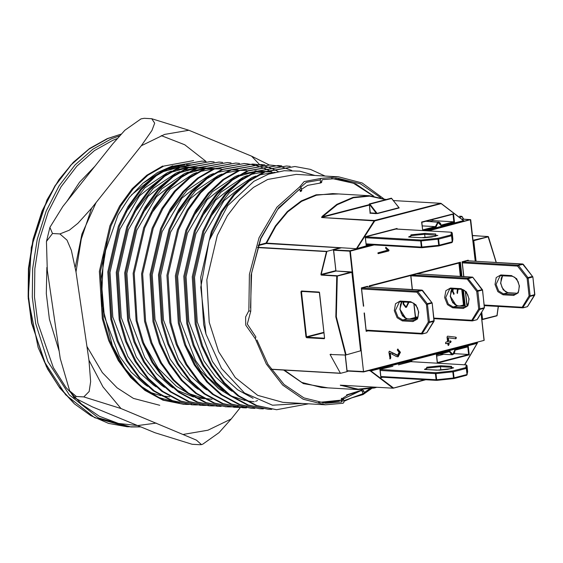 <?xml version="1.0" encoding="UTF-8"?>
<svg xmlns="http://www.w3.org/2000/svg" width="563" height="563" viewBox="0 0 563 563"><rect width="100%" height="100%" fill="white"/><g stroke="black" fill="none" stroke-linecap="round" stroke-linejoin="round"><path stroke-width="0.84" d="M346.555 394.916L362.108 389.997L363.093 390.145L363.677 390.94L362.473 391.686L361.826 390.87L360.841 390.771L348.223 394.726L342.909 398.048L343.557 399.688L342.269 399.997L342.318 401.187L341.621 402.003L325.52 403.249L303.964 397.914L284.019 384.445L267.911 364.226L256.953 339.953M369.455 388.991L364.74 392.2L364.057 391.968L363.677 390.94M250.556 307.919L251.562 273.217L260.887 238.536L277.714 209.366L299.03 189.576L299.973 189.583L300.445 190.688L301.648 189.942L301.669 190.822L300.431 191.582L300.445 190.688M341.481 402.045L341.713 400.089M343.557 399.688L343.93 402.313L343.064 403.256L325.428 404.797L282.865 402.327L257.734 395.339L235.264 377.569L218.648 351.713L209.211 322.296L206.839 279.825L217.339 235.334L227.346 215.763L239.711 199.569L253.491 187.423L267.735 179.428L296.131 174.354L338.694 176.831L362.129 182.968L383.473 198.549M325.428 404.797L303.197 399.223L282.703 385.12L266.299 364.008L255.342 338.82L245.757 325.104L245.602 316.941L248.832 310.804L249.395 274.385L259.05 237.762L276.926 207.177L299.558 186.965L304.126 181.539L321.058 178.38L338.694 176.831M290.198 166.338L286.504 166.015L256.644 171.455L240.767 180.674L226.129 194.221L213.609 211.435L203.876 231.231L193.355 276.862L196.255 324.168L202.617 345.978L212.202 365.957L224.546 382.875L238.86 395.866L256.89 405.578L276.567 409.737L308.594 403.819M325.111 176.043L310.487 169.393L294.956 166.507L265.089 171.947L249.219 181.159L234.574 194.714L222.054 211.927L212.321 231.724L209.126 240.577L227.748 205.629L253.885 181.265L268.65 174.143L284.139 170.695L299.748 171.138L314.886 175.445M294.956 166.507L264.033 171.884L248.163 181.103L233.518 194.65L220.999 211.864L211.266 231.66L200.745 277.292L203.644 324.598L205.988 334.176L200.752 287.299L209.126 240.577M286.504 166.015L255.588 171.398L239.711 180.61L225.073 194.158L212.554 211.378L202.821 231.175L192.3 276.806L195.199 324.112L201.561 345.914L211.146 365.894L223.49 382.819L237.804 395.803L255.834 405.522L276.567 409.737M281.746 165.846L278.059 165.522L248.199 170.962L232.322 180.181L217.677 193.728L205.164 210.949L195.431 230.739L184.91 276.37L187.81 323.683L194.172 345.485L203.757 365.464L216.101 382.39L230.415 395.374L248.445 405.086L268.122 409.245L271.823 409.357M278.059 165.522L247.143 170.906L231.266 180.118L216.621 193.665L204.109 210.886L194.376 230.682L183.855 276.313L186.754 323.619L193.116 345.429L202.701 365.401L215.045 382.326L229.359 395.31L247.389 405.029L268.122 409.245M291.768 170.42L282.211 167.063M281.683 166.929L278.023 166.099M277.503 166.001L273.829 165.423M273.301 165.36L269.614 165.036L239.747 170.476L223.877 179.688L209.232 193.236L196.719 210.456L186.986 230.253L176.465 275.884L179.358 323.19L185.727 344.992L195.312 364.972L207.656 381.897L221.97 394.881L240 404.6L259.677 408.752L263.378 408.865M269.614 165.036L238.691 170.413L222.821 179.625L208.176 193.179L195.664 210.393L185.924 230.19L175.41 275.821L178.302 323.127L184.671 344.936L194.256 364.915L206.6 381.834L220.907 394.818L238.937 404.537L259.677 408.752M264.856 164.868L261.169 164.544L231.302 169.984L215.432 179.196L200.787 192.75L188.274 209.964L178.534 229.76L168.02 275.391L170.913 322.698L177.275 344.507L186.867 364.479L199.203 381.404L213.518 394.389L231.548 404.107L251.225 408.266L254.926 408.379M261.169 164.544L230.246 169.92L214.376 179.133L199.731 192.687L187.219 209.9L177.479 229.697L166.965 275.328L169.857 322.634L176.219 344.443L185.811 364.423L198.148 381.341L212.462 394.325L230.492 404.044L251.225 408.266M256.411 164.375L252.724 164.051L222.857 169.491L206.987 178.703L192.342 192.257L179.822 209.471L170.089 229.268L159.568 274.899L162.468 322.205L168.83 344.014L178.415 363.994L190.758 380.912L205.073 393.896L223.103 403.615L242.78 407.774L246.481 407.886M278.298 171.539L273.083 169.062M272.569 168.844L268.945 167.457M268.424 167.281L264.779 166.162M264.258 166.022L260.599 165.156M260.078 165.05L256.404 164.445M255.883 164.375L252.196 164.023M252.724 164.051L221.801 169.428L205.931 178.647L191.286 192.194L178.767 209.408L169.034 229.204L158.513 274.835L161.412 322.142L167.774 343.951L177.359 363.93L189.703 380.848L204.017 393.84L222.047 403.551L242.78 407.774M247.966 163.882L244.272 163.559L214.412 168.999L198.535 178.218L183.897 191.765L171.377 208.979L161.644 228.775L151.123 274.406L154.023 321.712L160.385 343.521L169.97 363.501L182.313 380.419L196.628 393.41L214.658 403.122L234.335 407.281L238.036 407.394M255.616 401.342L257.537 400.511M271.978 172.215L268.762 170.483M268.248 170.23L264.638 168.569M264.124 168.351L260.493 166.965M259.979 166.789L256.334 165.67M255.813 165.529L252.154 164.663M251.633 164.565L247.959 163.953M247.431 163.889L243.744 163.53M244.272 163.559L213.356 168.935L197.479 178.154L182.841 191.701L170.322 208.922L160.589 228.719L150.068 274.343L152.967 321.656L159.329 343.458L168.914 363.438L181.258 380.363L195.572 393.347L213.602 403.066L234.335 407.281M239.514 163.39L235.827 163.066L205.967 168.506L190.09 177.725L175.445 191.272L162.932 208.493L153.199 228.282L142.678 273.914L145.578 321.22L151.94 343.029L161.525 363.008L173.868 379.926L188.183 392.918L206.213 402.629L225.89 406.789L229.591 406.901M235.827 163.066L204.911 168.45L189.034 177.662L174.389 191.209L161.877 208.43L152.144 228.226L141.623 273.857L144.522 321.163L150.884 342.966L160.469 362.945L172.813 379.87L187.127 392.854L205.157 402.573L225.89 406.789M231.069 162.904L227.382 162.58L197.514 168.02L181.645 177.232L167 190.78L154.487 208L144.747 227.797L134.233 273.428L137.126 320.734L143.495 342.536L153.08 362.516L165.423 379.441L179.731 392.425L197.768 402.144L217.445 406.296L221.146 406.409M227.382 162.58L196.459 167.957L180.589 177.169L165.944 190.723L153.432 207.937L143.692 227.734L133.178 273.365L136.07 320.671L142.439 342.48L152.024 362.452L164.368 379.378L178.675 392.362L196.705 402.081L217.445 406.296M222.624 162.411L218.937 162.088L189.069 167.528L173.2 176.74L158.555 190.287L146.042 207.508L136.302 227.304L125.788 272.935L128.681 320.241L135.043 342.051L144.635 362.023L156.971 378.948L171.286 391.932L189.316 401.651L208.993 405.81L212.694 405.916M218.937 162.088L188.014 167.464L172.144 176.676L157.499 190.231L144.987 207.444L135.247 227.241L124.733 272.872L127.625 320.178L133.987 341.987L143.579 361.967L155.916 378.885L170.23 391.869L188.26 401.588L208.993 405.81M214.179 161.919L210.492 161.595L180.624 167.035L164.755 176.247L150.11 189.801L137.59 207.015L127.857 226.812L117.336 272.443L120.236 319.749L126.598 341.558L136.183 361.537L148.526 378.456L162.841 391.44L180.871 401.159L200.548 405.318L204.249 405.43M210.492 161.595L179.569 166.972L163.699 176.191L149.054 189.738L136.535 206.952L126.802 226.748L116.281 272.379L119.18 319.685L125.542 341.495L135.127 361.474L147.471 378.392L161.785 391.384L179.815 401.095L200.548 405.318M205.734 161.426L202.04 161.102L172.179 166.542L156.303 175.755L141.665 189.309L129.145 206.522L119.412 226.319L108.891 271.95L111.791 319.256L118.153 341.065L127.738 361.045L140.081 377.963L154.396 390.947L172.426 400.666L192.103 404.825L195.804 404.938M202.04 161.102L171.124 166.479L155.247 175.698L140.609 189.245L128.09 206.466L118.357 226.256L107.836 271.887L110.735 319.193L117.097 341.002L126.682 360.982L139.026 377.9L153.34 390.891L171.37 400.603L192.103 404.825M193.595 160.61L163.734 166.05L147.858 175.269L133.213 188.816L120.7 206.03L110.967 225.826L100.446 271.457L103.346 318.764L109.708 340.573L119.293 360.552L131.636 377.47L145.951 390.462L163.981 400.173L183.658 404.333L187.359 404.445M238.564 407.394L242.28 407.267M242.815 407.232L246.538 406.873M233.807 407.246L237.509 407.33M238.043 407.323L241.759 407.176M230.119 406.901L233.835 406.775M234.363 406.746L238.093 406.38M225.362 406.753L229.064 406.838M213.229 405.916L216.938 405.796M204.777 405.43L208.493 405.304M200.02 405.283L203.722 405.367M196.332 404.938L200.048 404.811M191.575 404.79L195.277 404.874M187.887 404.445L191.603 404.318M162.679 165.994L146.802 175.206L132.157 188.753L119.645 205.974L109.912 225.77L99.391 271.401L102.29 318.707L108.652 340.509L118.237 360.489L130.581 377.414L144.895 390.398L162.925 400.117L183.658 404.333M183.13 404.297L186.832 404.382M299.636 189.435L300.431 191.582M302.261 403.453L272.527 405.184L244.511 392.953L221.484 368.35L205.988 334.176M301.522 189.309L307.694 185.354L319.96 183.081L320.565 181.94L321.853 181.638L321.804 180.449L322.641 179.59L338.602 178.38L360.433 183.841L380.581 197.641M321.853 181.638L321.55 182.581L320.727 182.898M321.058 178.38L320.171 179.977L306.385 182.321L300.755 187.106L301.226 187.859L278.579 207.881L260.69 238.388L251.091 274.99L250.746 311.29L247.333 324.098L255.876 336.956L255.342 338.82M320.171 179.977L320.565 181.94M301.648 189.942L301.226 187.859M299.558 186.965L300.923 187.373M398.787 352.832L397.534 355.232M342.269 399.997L341.361 398.231L341.692 399.913L342.36 400.441M343.761 400.701L362.903 393.776L370.046 388.892M362.473 391.686L362.868 393.65M362.861 394.564L362.903 393.776M250.655 311.325L248.832 310.804M178.957 166.444L175.051 166.345M148.294 391.764L160.758 395.655M162.2 395.937L169.794 396.845M180.104 167.26L189.041 167.035L180.899 166.915M179.491 167.007L165.881 169.611M163.017 170.575L160.216 171.652M188.549 167.753L197.486 167.521L189.351 167.408M187.936 167.5L174.333 170.103M171.462 171.061L167.647 172.574L144.853 187.845L125.978 212.131M204.292 167.922L197.796 167.901M196.388 167.992L182.778 170.596M179.907 171.553L176.092 173.066L153.298 188.338L134.423 212.624M212.744 168.407L206.241 168.393M204.833 168.478L191.223 171.089M188.352 172.046L184.537 173.552L161.743 188.83L142.868 213.117M221.189 168.9L214.686 168.879M213.278 168.97L199.668 171.574M196.797 172.538L192.982 174.044L170.195 189.316L151.313 213.609M144.051 343.979L158.168 368.315L176.346 386.183L186.346 392.284M189.21 393.65L202.99 398.111M204.432 398.393L212.026 399.301M238.079 169.885L231.583 169.864M230.168 169.956L216.565 172.559M213.694 173.517L209.879 175.03L187.085 190.301L168.21 214.587M246.524 170.378L240.028 170.357M238.621 170.448L225.01 173.052M222.139 174.009L218.324 175.522L195.53 190.794L176.655 215.08M263.421 171.356L256.918 171.335M255.511 171.426L241.9 174.03M239.029 174.994L235.214 176.501L212.427 191.772L193.545 216.065M186.283 346.435L200.4 370.771L218.578 388.639L228.578 394.74M231.449 396.106L245.222 400.567M246.664 400.849L254.258 401.757M271.866 171.849L265.363 171.828M263.956 171.919L250.345 174.523M247.481 175.487L243.659 176.993L220.872 192.264L201.99 216.558M274.927 172.271L258.797 175.016M255.926 175.98L252.111 177.486L229.317 192.757L210.442 217.044M178.492 167.443L161.841 171.975M158.02 173.721L131.453 194.925M107.005 241.872L101.143 279.248L104.338 316.568L119.447 356.069L131.13 372.066L144.67 384.339L147.64 386.38M186.944 167.936L170.286 172.468M166.465 174.213L139.554 195.818L119.933 229.204L110.017 272.337L112.79 317.06L127.892 356.555L139.575 372.551L153.122 384.832L156.092 386.872M205.931 168.013L196.994 168.246M195.389 168.428L178.731 172.961M174.91 174.706L147.999 196.311L128.378 229.697L118.469 272.83L121.235 317.546L136.337 357.048L148.02 373.044L161.567 385.324L164.537 387.365M214.376 168.506L205.446 168.738M203.834 168.921L187.176 173.453M183.362 175.199L156.444 196.804L136.83 230.183L126.914 273.322L129.68 318.039L144.782 357.54L156.465 373.536L170.012 385.81L172.982 387.858M176.754 390.166L193.482 397.014M195.122 397.415L204.285 398.829M208.697 176.669L181.786 198.275L162.165 231.66L152.249 274.793L155.022 319.517L170.125 359.018L181.807 375.007L195.354 387.288L198.324 389.329M217.142 177.162L190.231 198.767L170.61 232.153L160.701 275.286L163.467 320.009L178.57 359.504L190.252 375.5L203.799 387.78L206.769 389.821M265.053 171.455L256.123 171.687M254.511 171.87L237.86 176.402M234.039 178.147L207.121 199.752L187.507 233.131L177.591 276.271L180.357 320.987L195.467 360.489L207.142 376.485L220.689 388.759L223.659 390.806M242.484 178.633L215.573 200.245L195.952 233.624L186.036 276.764L188.802 321.48L203.912 360.982L215.594 376.978L229.134 389.251L232.104 391.299M250.929 179.125L224.018 200.731L204.397 234.117L194.481 277.249L197.254 321.973L212.357 361.474L224.039 377.47L237.586 389.744L253.083 398.33M391.714 198.458L369.328 204.278L370.285 212.891L376.295 213.243L369.328 204.2M369.314 205.087L321.74 217.409L322.522 216.748L322.085 216.424L336.829 204.376L353.114 197.353L369.356 195.734L386.077 199.534M363.663 306.117L361.347 287.897L367.498 286.3L367.569 286.926M361.347 287.897L363.381 306.216M429.449 221.512L432.863 220.626L453.877 221.85L453.032 214.221L453.532 213.785L454.468 222.174L441.026 225.657L438.098 222.491L436.022 226.952L435.417 226.636L437.789 222.096L438.436 222.033L441.125 225.313L440.583 223.504L439.548 222.392L425.79 221.294M376.753 387.274L374.325 387.956L358.082 389.582L340.263 385.134L392.974 388.203L424.819 379.687M476.242 342.74L477.48 342.818L477.157 343.367L370.89 370.918L368.772 370.609M331.15 354.197L330.066 354.472L340.446 373.346L347.04 371.643L345.189 355.014M330.066 354.472L345.612 355.035L360.707 350.784L351.868 272.309M320.917 274.258L326.456 251.57L326.892 251.351L321.023 274.934L321.459 274.343L335.801 270.627L333.585 249.599L333.212 249.557L340.045 247.783L266.355 243.498L258.213 245.609M302.774 291.486L301.494 291.817L306.504 336.801L306.04 337.11L306.708 337.701L306.934 337.167L324.506 338.187L324.267 338.722L324.555 337.877M319.27 292.436L301.775 291.43L301.515 291.029L300.945 291.796L301.494 291.817M324.598 338.018L319.502 292.436L319.073 292.049L301.515 291.029M258.396 245.081L266.046 243.103L356.449 248.691L370.524 244.722M321.642 217.501L374.444 220.485L440.738 203.292L441.047 203.686L374.754 220.879L321.642 217.501L322.085 216.424M347.146 371.446L348.511 371.094M345.218 355.014L347.04 371.643M333.585 249.599L335.921 270.564L333.465 249.655L327.117 251.302M408.935 302.204L406.479 307.257L405.74 307.335L403.094 304.027L403.256 301.874M458.092 289.079L457.416 293.45L457.008 292.936L457.452 289.037M453.208 288.791L452.905 291.198L454.144 293.682L453.877 294.365L452.335 291.353L452.582 288.756M389.068 250.317L388.737 250.964L378.343 253.66L377.942 252.871L387.604 250.204L385.641 248.304L385.831 247.298L388.913 249.979L388.21 250.936L388.737 250.964M368.146 330.84L366.182 331.354L364.423 312.979M447.571 341.692L447.057 337.103L447.536 336.195L455.917 337.195L456.41 337.828L455.77 338.75L448.331 337.814L448.732 341.396L450.611 340.932L451.069 341.6L450.59 342.543L448.908 342.98L449.077 344.507L448.584 345.422L447.916 344.809L447.747 343.275L445.931 343.726L445.481 343.05L445.938 342.121L447.571 341.692M397.745 349.06L400.455 352.29L398.097 356.836L396.415 356.555L390.243 353.198L390.771 357.948L390.06 358.891L388.927 352.135L389.399 351.221L397.879 355.323L399.294 352.593L397.267 349.968L397.985 349.067M369.328 204.278L369.764 203.947L377.168 213.468L376.295 213.243L376.056 213.694L399.04 207.705M432.863 220.626L432.736 219.493M422.194 225.869L435.417 226.636L422.651 229.943M454.158 353.663L468.641 354.507L467.797 346.892L468.296 346.442L469.232 354.831L468.641 354.507L437.416 362.607M436.691 356.119L443.567 354.338M363.409 371.953L347.089 370.947M333.627 249.965L350.045 250.732L372.727 244.856M341.41 247.819L333.817 249.789M459.985 305.906L463.497 304.991L464.616 305.35L462.856 289.537M460.309 276.334L458.929 262.907M345.731 355.007L360.587 350.848L351.847 272.316L337.286 276.088L321.318 275.11M481.773 312.381L482.54 319.221L497.094 315.54M473.011 240.267L488.445 236.749L473.8 240.69L476.087 261.267M411.363 361.523L398.534 364.845L411.806 361.094L411.877 361.72M398.435 364.873L411.806 361.094M382.819 377.238L380.848 377.752L379.912 369.363L392.897 366.316M439.907 354.127L452.553 354.76L454.855 349.933L468.296 346.442M469.232 354.831L437.345 363.1L436.409 354.711L449.851 351.228L452.779 354.394L454.855 349.933M455.024 350.151L454.58 352.987L453.778 354.085L451.906 354.824L449.33 351.671L449.851 351.228M424.72 230.668L463.497 220.612L425.691 230.724M396.598 228.867L365.303 236.974L397.042 228.437L397.112 229.064M365.303 236.924L366.168 244.75L365.148 236.706L397.042 228.437M366.168 244.75L365.148 236.706M454.468 222.174L453.877 221.85L441.11 225.158M421.793 222.279L422.665 230.105L421.645 222.054L453.532 213.785M441.026 225.657L441.125 225.313M422.665 230.105L421.645 222.054M347.061 370.707L363.761 371.594L484.032 340.404L481.048 313.577M467.712 260.782L468.198 260.183L468.268 260.81M462.047 261.781L463.715 276.532L462.047 261.781L468.198 260.183M465.341 291.141L466.882 305.237L465.312 291.113M463.433 289.783L465.207 305.674L464.616 305.35L462.019 306.026M459.929 262.647L369.335 286.131L460.365 262.217L461.949 276.433M369.328 287.031L369.173 285.863L460.365 262.217M367.013 286.898L367.498 286.3M366.182 331.354L364.141 313.035M388.21 250.936L378.005 253.582M385.697 247.368L386.127 247.389M385.648 247.41L388.913 249.979M388.386 249.951L388.533 250.282M447.543 336.195L455.917 337.195M455.383 337.16L456.41 337.828M455.875 337.8L455.418 338.701M455.509 338.715L455.931 338.736M448.732 341.396L448.197 341.361L447.803 337.779L448.331 337.814M450.294 340.988L451.069 341.6M450.534 341.572L450.062 342.508L450.59 342.543M450.062 342.508L448.908 342.98M448.373 342.944L448.549 344.472L449.077 344.507M448.549 344.472L448.148 345.358M448.204 345.401L448.584 345.422M445.713 343.634L447.747 343.275M397.612 349.109L399.927 352.262L400.455 352.29M399.927 352.262L397.562 356.808L398.097 356.836M390.771 357.948L390.236 357.92L389.709 353.17L390.243 353.198M390.236 357.92L389.835 358.807M389.899 358.842L390.279 358.863M389.336 351.242L389.737 351.27M389.265 351.27L396.915 355.176M396.387 355.147L397.239 355.309M457.557 289.044L457.684 289.783L458.212 289.818M457.684 289.783L457.107 293.063M452.673 288.763L452.378 291.17L452.905 291.198M452.378 291.17L453.609 293.647L454.144 293.682M453.609 293.647L453.461 294.027M408.4 302.176L408.963 302.444M408.435 302.408L405.944 307.229L406.479 307.257M405.944 307.229L405.487 307.307M403.312 301.874L403.129 303.823L405.564 306.596M403.129 303.823L403.664 303.851L405.824 306.638L406.402 306.575L408.323 302.169M403.847 301.909L403.664 303.851M460.14 216.727L461.681 216.326L459.605 216.192L462.047 216.488L460.52 217.107M340.918 385.599L341.269 385.24L358.167 389.195L375.908 387.224M475.348 261.225L470.745 219.887L462.392 219.084L470.591 219.619L428.429 230.886M323.099 332.494L306.504 336.801L306.934 337.167L323.204 332.944M398.717 207.458L391.588 198.289L391.165 198.401M269.388 165.022L251.562 156.169L188.886 130.292L151.721 118.723L154.649 123.191L151.911 130.461L141.32 145.747L91.593 208.148L77.905 223.314L69.34 230.225L59.91 233.941L52.465 233.504L49.882 227.368L62.866 206.48L112.593 144.079L124.866 130.264L141.01 118.835L144.276 118.286L141.01 118.835M159.772 405.283L133.431 398.365L117.09 387.851L102.318 372.579L86.983 346.555M75.266 267.066L81.931 234.102L96.034 202.581M179.28 403.017L158.956 397.619L140.377 385.789L124.529 368.125L112.333 345.436L101.389 302.549L103.402 256.812L117.991 214.939L129.42 197.423L143.009 183.207L164.607 169.667M168.745 168.126L184.96 164.91M186.423 164.832L192.293 164.889M143.009 183.207L157.351 172.616L172.679 165.832M201.505 444.594L202.814 444.165L219 432.694L231.238 418.921L240.253 407.612M59.91 233.941L66.969 240.119L71.36 250.345L76.033 271.915L88.982 360.193L90.622 381.601L89.172 391.475L83.824 396.936L76.378 396.5L69.636 390.842L60.255 358.525L47.299 270.247L46.462 241.428L52.465 233.504M83.824 396.936L120.989 408.506L196.438 440.09L201.498 444.594L199.548 444.714L192.103 444.277L154.938 432.708L92.262 406.831L74.098 397.591L76.378 396.5M151.721 118.723L144.276 118.286M462.153 261.901L518.044 265.152L522.52 263.991L523.217 264.272L518.446 265.398L517.566 266.06L462.167 262.837M523.217 264.272L532.887 276.897L522.52 263.991L466.171 260.711M527.953 277.622L527.074 278.284L517.566 266.06L518.044 265.152L518.446 265.398L527.953 277.622L532.429 276.461L532.647 277.01L528.171 278.171L530.135 295.835L534.611 294.681L532.887 276.897L534.85 294.562L534.512 295.209L530.036 296.37L529.044 295.955L527.074 278.284L528.171 278.171L527.953 277.622M534.73 294.646L527.383 306.673L523.147 307.644L522.147 307.229L529.044 295.955L530.135 295.835L530.036 296.37L522.661 307.855L527.383 306.673L523.006 307.792M527.883 306.054L534.737 295.054L534.639 294.498M361.446 288.01L417.338 291.261L421.814 290.1L422.51 290.388L417.739 291.507L416.866 292.169L361.46 288.946M422.51 290.388L432.18 303.007L421.814 290.1L365.464 286.827M427.247 303.738L426.374 304.4L416.866 292.169L417.338 291.261L417.739 291.507L427.247 303.738L431.722 302.577L431.941 303.126L427.465 304.287L429.435 321.952L433.904 320.79L432.18 303.007L434.15 320.678L433.813 321.325L429.337 322.479L428.337 322.064L426.374 304.4L427.465 304.287L427.247 303.738M434.024 320.755L426.677 332.789L422.44 333.76L421.448 333.338L428.337 322.064L429.435 321.952L429.337 322.479L421.961 333.972L426.677 332.789L422.306 333.901M427.183 332.17L434.038 321.163L433.932 320.614M411.342 274.927L467.691 278.206L472.568 277.292L467.213 279.114L410.751 275.828M415.818 273.766L472.603 277.116L482.294 290.072L477.818 291.226L479.782 308.897L484.257 307.736L484.166 308.264L479.69 309.425L478.691 309.01L476.727 291.345L467.213 279.114L467.691 278.206L477.6 290.684L476.727 291.345L477.818 291.226L477.6 290.684L482.428 289.635L484.497 307.616L477.03 319.728L472.793 320.699L471.801 320.284L478.691 309.01L479.782 308.897L479.69 309.425L472.315 320.917L477.03 319.728L472.653 320.847M484.286 307.56L482.533 289.952L472.864 277.334M484.377 307.701L477.53 319.108M365.253 236.826L421.145 240.077L421.99 247.706L438.816 245.94M365.943 243.856L421.349 247.08L420.674 240.978L421.145 240.077L437.972 238.318L438.035 239.205L420.674 240.978L365.267 237.762M452.891 239.008L452.216 232.92L451.786 235.637L450.935 234.954L451.357 232.237L452.216 232.913L452.891 239.022L451.892 242.569L438.929 245.925L439.267 245.208L438.711 245.299L438.816 245.947L421.99 247.706L421.349 247.08L438.711 245.299L438.035 239.205L438.584 239.106L439.267 245.208L452.23 241.844L451.547 235.749L438.584 239.106L437.972 238.318L450.935 234.954L451.786 235.637L452.469 241.731L451.983 242.526M466.748 375.19L467.656 371.679L466.98 365.584L466.122 364.901L409.773 361.622M467.656 371.679L466.98 365.577L466.558 368.293L465.7 367.611L466.382 364.915M380.018 369.483L435.91 372.734L435.973 373.621L453.349 371.77L454.031 377.864L466.994 374.508L466.319 368.406L453.349 371.77L452.736 370.975L465.7 367.611L466.558 368.293L467.234 374.395L466.657 375.225L453.694 378.589L454.031 377.864L453.482 377.963L452.736 370.975L435.91 372.734L435.438 373.642L380.032 370.419M453.581 378.61L453.482 377.963L436.656 379.722L436.754 380.37L453.574 378.603L436.754 380.37M140.827 426.881L130.883 426.937L98.398 417.908L69.355 394.945L47.883 361.523L35.687 323.5L32.302 297.151L32.619 268.6L37.207 239.317L46.194 211.104L59.129 185.804L75.104 164.875L92.916 149.174L111.326 138.836L119.539 135.831M121.059 134.17L107.582 138.618L89.172 148.956L71.36 164.656L55.385 185.586L42.443 210.886L33.463 239.099L28.875 268.382L28.558 296.933L31.943 323.282L44.132 361.305L65.611 394.726L94.654 417.69L127.139 426.719L108.539 423.383L90.77 415.656L74.379 403.777L59.868 388.104L47.672 369.124L38.157 347.427L28.249 298.566L31.296 247.354L46.954 200.006L58.981 179.611L73.345 162.25L89.608 148.47L107.273 138.674L121.094 134.128M206.03 161.426L184.72 144.775L161.236 135.599M117.048 138.674L112.684 140.384L94.471 150.61L76.85 166.148L61.036 186.853L48.235 211.885L39.354 239.803L34.807 268.783L34.498 297.032L37.848 323.099L53.316 367.667L65.984 387.541L81.579 404.086L99.391 416.254L118.462 423.439L137.738 425.572L156.254 423.066M73.436 402.714L58.517 386.169L46.405 366.59L31.521 323.063L28.15 296.821L28.467 268.382L33.041 239.205L41.986 211.111L54.871 185.903L70.783 165.065L88.525 149.42L106.864 139.124M341.692 398.632L343.05 398.301M360.841 390.771L362.6 389.645M385.599 199.661L369.652 196.135L353.423 197.754L337.209 204.742L322.522 216.748L369.265 204.622M386.098 199.534L369.356 195.734L332.649 193.595L316.399 195.22L301.662 201.322L287.784 211.864L275.828 226.242L266.355 243.498L266.046 243.103L275.356 225.967L287.362 211.533L301.289 200.949L316.089 194.826L338.694 193.946M284.385 370.081L301.775 382.383L321.367 387.45L358.082 389.582L376.781 387.274M340.305 385.134L392.974 388.203L369.982 370.679L477.445 342.811M373.853 196.191L355.725 183.904L335.801 178.288L355.739 183.925L373.79 196.184M462.054 216.607L463.715 219.155M488.402 236.868L496.151 262.435M482.421 319.559L496.925 315.808L498.255 306.441L497.115 315.449M392.833 353.212L392.27 354.303M390.272 357.92L389.793 358.758M362.537 389.652L362.023 390.011M361.608 390.307L338.778 401.039L322.733 403.024L341.699 400.223M370.89 370.918L393.34 387.851L393.171 388.21L425.79 379.743L393.22 388.189M271.092 369.201L340.256 373.227M345.612 355.035L335.815 316.92L336.744 276.004L351.537 271.922L336.104 271.021L321.55 274.793L336.977 275.694L337.286 276.088L336.35 316.73L346.027 354.62M326.456 251.57L257.551 247.558M305.969 336.934L300.945 291.796M324.267 338.722L306.708 337.701M440.984 203.356L463.785 220.731M356.4 248.691L374.318 220.562L374.754 220.879L357.224 248.17M477.248 343.268L464.693 364.796M340.383 373.332L271.162 369.307M257.629 247.319L326.892 251.351M409.632 318.961L415.381 317.469L413.798 303.239M412.271 289.53L410.716 275.539L369.349 286.264M463.497 304.991L461.751 289.291M458.831 263.062L417.289 273.836M374.226 244.94L350.348 251.133L363.592 371.953L349.806 251.189L333.655 250.246M475.214 261.218L470.316 219.549L426.923 230.795M467.966 304.956L466.882 305.237M369.307 287.031L369.173 285.863M465.207 305.674L463.518 306.11M417.612 318.011L413.165 319.165M413.826 303.26L415.691 317.87L411.131 319.052M410.737 275.532L412.299 289.53M463.497 220.612L440.738 203.292L393.467 200.541L440.935 203.32L463.919 220.802M368.047 244.581L366.084 245.088M436.022 226.952L422.581 230.443M496.116 262.435L488.044 236.516L472.498 235.651M464.574 364.789L477.157 343.367M380.848 377.752L379.912 369.363M437.345 363.1L436.409 354.711M377.372 213.595L399.188 207.937M370.081 213.166L376.056 213.694M463.588 219.148L461.744 216.319L463.799 219.155M482.181 319.58L481.309 313.148M453.032 214.221L421.8 222.322L453.088 214.214M467.797 346.885L455.031 350.193L467.86 346.878M449.33 351.671L436.564 354.979M380.919 377.259L381.313 377.154M366.154 244.595L366.548 244.497M475.531 261.232L473.068 240.739M481.808 319.263L482.54 319.221L482.371 319.58L497.023 315.766L498.361 306.441M371.489 244.778L356.562 248.649M470.647 219.936L475.242 261.218M481.062 313.549L484.152 340.348L481.154 313.401M347.244 371.024L363.592 371.953L484.152 340.348L363.642 371.932M466.952 304.745L467.346 304.639M467.698 260.62L462.202 262.048L467.762 260.613M462.314 289.382L464.088 305.315L461.484 305.99M411.666 319.08L417 317.694M366.253 330.854L366.647 330.755M366.992 286.736L361.502 288.165M461.393 276.398L459.865 262.661M459.352 262.794L460.865 276.37M415.41 317.462L415.719 317.694M351.861 272.225L351.537 271.922L351.861 272.225M473.8 240.69L473.251 240.746L473.49 240.295L473.8 240.69M340.369 385.155L392.974 388.203M350.045 250.732L350.348 251.133L349.806 251.189L350.045 250.732M373.466 196.135L353.522 183.242L331.593 178.387M327.413 387.801L303.387 383.621L283.597 370.039M318.559 402.432L340.953 400.138L362.213 389.659M389.744 358.701L390.229 357.857M345.668 355.028L360.707 350.784L351.966 272.26L336.174 271.014L335.921 270.564L336.238 271.028M319.397 292.443L319.073 292.049M301.775 291.43L319.383 292.507L324.541 338.18M369.567 203.827L369.342 204.102M370.053 213.342L370.278 212.807M141.32 145.747L164.579 134.437L188.886 130.292M251.562 156.169L259.48 164.445M76.033 271.915L81.269 238.986L91.593 208.148M120.989 408.506L102.973 386.88L88.982 360.193M231.238 418.921L207.979 430.231L183.665 434.383M500.81 274.976L511.45 275.596L516.658 278.784L519.466 285.905L518.22 292.802L513.653 295.42L503.012 294.801L497.798 291.613L494.99 284.484L496.235 277.594L500.81 274.976L501.323 275.603L511.837 276.194M466.748 304.006L468.353 304.097M484.208 305.019L522.147 307.229L522.661 307.855L484.279 305.625M522.534 307.827L484.271 305.603M468.113 304.667L466.938 304.597M517.32 293.274L507.96 292.732L503.153 289.79L500.556 283.21L502.639 275.68M517.341 293.253L508.093 292.718L503.484 293.893L515.448 294.386L517.573 292.999L518.755 290.902L519.255 285.835L518.087 281.591L514.716 277.277L512.091 276.215M501.211 275.589L500.127 275.722L496.087 284.371L498.677 290.951L503.484 293.893L503.012 294.801M516.602 293.872L514.132 294.512L513.653 295.42M467.234 260.753L523.027 264.216M511.45 275.596L511.964 276.222L500.127 275.722M502.71 275.687L501.302 278.038L500.803 283.105L501.964 287.348L505.335 291.669L508.22 292.746M401.461 301.768L399.885 309.15L406.275 319.101M400.103 301.092L410.744 301.712L415.958 304.9L418.766 312.022L417.521 318.911L412.953 321.529L402.313 320.91L397.098 317.722L394.29 310.6L395.536 303.71L400.103 301.092L400.617 301.719L411.131 302.31M366.041 330.122L421.448 333.338L421.961 333.972L366.239 330.727M421.835 333.943L366.239 330.706M416.62 319.39L407.26 318.841L402.446 315.899L399.857 309.326L401.933 301.796M416.641 319.369L407.387 318.834L402.784 320.002L414.748 320.495L416.873 319.115L418.056 317.018L418.548 311.951L417.387 307.708L414.016 303.387L411.391 302.324M400.511 301.698L399.427 301.831L395.381 310.487L397.971 317.06L402.784 320.002L402.313 320.91M415.895 319.981L413.425 320.621L412.953 321.529M366.527 286.87L422.32 290.332M410.744 301.712L411.257 302.338L399.427 301.831M402.01 301.803L400.596 304.154L400.096 309.221L401.264 313.464L404.635 317.778L407.521 318.862M451.808 288.713L450.238 296.089L456.628 306.04M450.456 288.031L461.097 288.65L466.312 291.838L469.113 298.967L467.867 305.857L463.3 308.475L452.659 307.855L447.444 304.667L444.643 297.538L445.889 290.649L450.456 288.031L450.97 288.664L461.484 289.255M415.332 316.997L417.999 317.152M433.855 318.081L471.801 320.284L472.315 320.917L433.925 318.679M472.188 320.889L433.925 318.658M417.76 317.722L415.578 317.595M466.973 306.335L457.613 305.786L452.8 302.845L450.21 296.265L452.286 288.742M466.987 306.314L457.74 305.772L453.138 306.948L465.101 307.44L467.227 306.061L468.402 303.964L468.902 298.897L467.733 294.646L464.369 290.332L461.737 289.269M450.864 288.643L449.781 288.777L445.734 297.426L448.324 304.006L453.138 306.948L452.659 307.855M466.248 306.926L463.778 307.567L463.3 308.475M416.88 273.808L472.674 277.27M461.097 288.65L461.611 289.283L449.781 288.777M452.363 288.742L450.949 291.092L450.449 296.166L451.617 300.41L454.981 304.724L457.867 305.8M425.128 233.371L435.769 233.99L435.41 236.277L421.223 237.762L410.582 237.143L410.941 234.848L425.128 233.371L424.657 234.278L411.553 235.644L408.738 236.84M451.617 232.259L395.008 228.965M421.736 247.685L366.14 244.448M452.884 239.219L452.462 241.935L451.892 242.569L439.027 245.883M437.782 235.468L424.657 234.278L425.037 237.734M435.769 233.99L435.445 236.249M421.983 247.699L366.14 244.469M452.209 232.913L451.484 232.223L396.07 229M467.649 371.883L466.896 375.12L453.792 378.547M436.501 380.342L380.905 377.111M440.942 365.753L451.582 366.372L451.23 368.659L437.043 370.144L426.395 369.525L426.754 367.238L440.942 365.753L440.47 366.661L427.373 368.033L424.558 369.229M435.973 373.621L436.656 379.722L436.114 379.743L435.438 373.642L435.973 373.621M380.715 376.52L436.114 379.743L436.628 380.37L380.905 377.133M440.857 370.116L440.47 366.661L451.111 367.28L451.259 368.638M453.602 367.857L451.111 367.28L451.582 366.372M319.678 183.186L320.994 182.862M140.841 426.888L127.139 426.719M362.973 394.614L351.65 397.865L343.894 401.356M371.496 388.618L362.987 394.607M256.615 170.962L254.976 170.87M412.397 289.537L410.842 275.377M413.939 303.33L415.656 317.701M496.249 262.442L488.388 236.657L472.484 235.51M464.771 364.803L477.487 342.944M380.94 377.414L380.067 369.588M437.43 362.762L436.564 354.936M449.394 351.664L436.564 354.993M356.47 248.684L371.517 244.785M425.719 230.724L463.912 220.823M462.195 261.999L463.813 276.539M465.453 291.254L466.973 304.9M369.328 286.088L369.434 287.039M367.055 286.729L361.502 288.172M361.495 288.115L363.473 305.857M366.267 331.016L364.296 313.274M397.513 355.359L396.978 355.323M405.824 306.638L405.29 306.603M340.446 373.346L271.169 369.314M347.16 371.587L345.316 355.021M370.13 213.166L369.342 203.926L391.327 198.176L399.019 207.684M94.943 166.226L79.538 182.306L66.645 201.737M46.898 267.397L46.279 293.541L49.389 319.186L59.15 351.023M69.636 390.842L74.098 397.591M49.797 227.698L46.567 240.95M466.938 304.618L468.106 304.682M415.593 317.616L417.753 317.743M437.852 235.433L431.701 237.023L423.784 237.776L408.675 237.044M466.98 365.577L466.248 364.887L410.835 361.664M453.672 367.822L447.515 369.412L439.597 370.165L424.495 369.434"/></g></svg>
